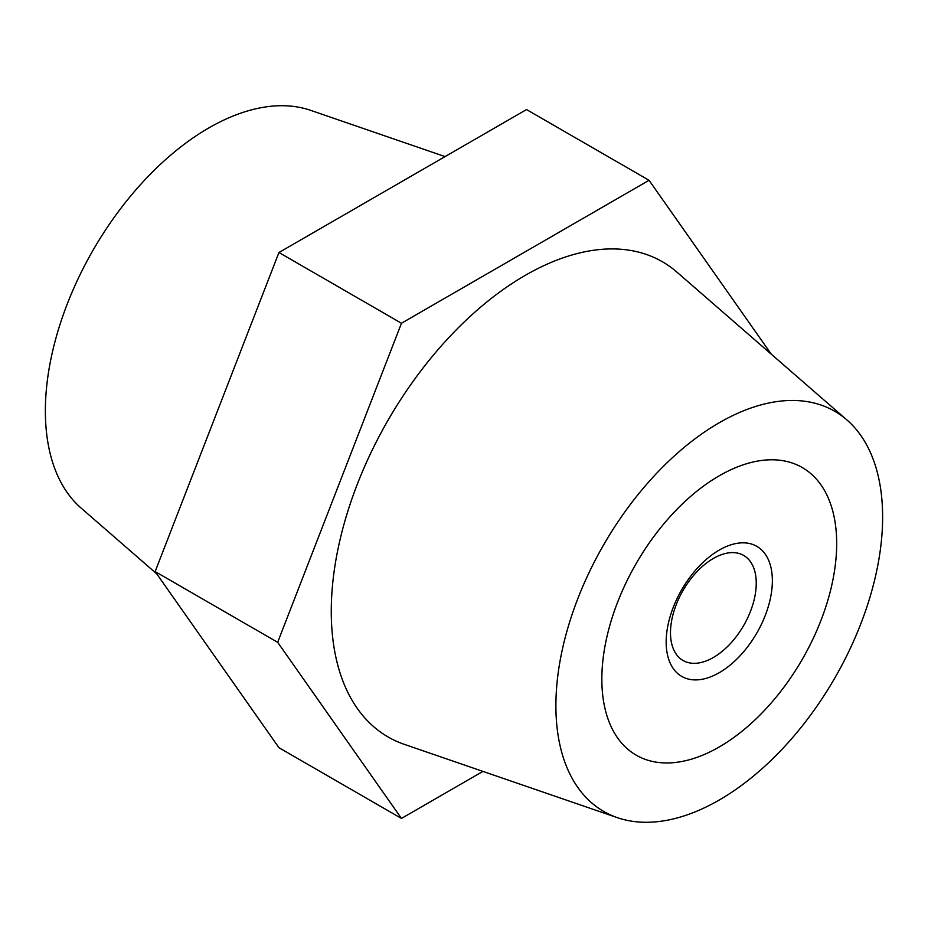 <?xml version="1.0" encoding="UTF-8"?>
<svg xmlns="http://www.w3.org/2000/svg" width="928" height="928" viewBox="0 0 928 928"><rect width="100%" height="100%" fill="white"/><g stroke="black" fill="none" stroke-linecap="round" stroke-linejoin="round"><path stroke-width="1.39" d="M719.258 746.959A166.054 95.874 120 0 0 827.741 600.625A166.054 95.874 120 0 0 802.291 467.561A166.054 95.874 120 0 0 719.258 475.786A166.054 95.874 120 0 0 610.775 622.12A166.054 95.874 120 0 0 636.237 755.183A166.054 95.874 120 0 0 719.258 746.959M156.739 573.84L81.038 508.01A231.037 133.388 -60 0 1 61.538 319.789A231.037 133.388 -60 0 1 208.742 127.983A231.037 133.388 -60 0 1 310.636 110.339L445.069 156.6M719.258 800.017A231.037 133.388 -60 0 1 617.364 817.661A231.037 133.388 -60 0 1 565.071 638.07A231.037 133.388 -60 0 1 719.258 422.727A231.037 133.388 -60 0 1 846.962 419.99A231.037 133.388 -60 0 1 866.462 608.211A231.037 133.388 -60 0 1 719.258 800.017M617.364 817.661L404.26 744.326A274.363 158.398 -60 0 1 342.165 531.06A274.363 158.398 -60 0 1 525.26 275.361A274.363 158.398 -60 0 1 676.895 272.101L846.962 419.99M771.261 354.16L649.055 180.299L401.464 323.246L277.669 642.315L155.15 571.578L278.945 747.701L401.464 818.438L482.931 771.4M277.669 642.315L401.464 818.438M649.055 180.299L526.536 109.562L278.945 252.509L155.15 571.578M401.464 323.246L278.945 252.509M692.717 679.795A75.087 43.349 -60 0 1 673.287 607.272A75.087 43.349 -60 0 1 745.81 542.95A75.087 43.349 -60 0 1 765.24 615.484A75.087 43.349 -60 0 1 692.717 679.795M734.814 552.705A60.645 35.02 120 0 0 679.342 597.47A60.645 35.02 120 0 0 683.043 660.492A60.645 35.02 120 0 0 691.928 663.23A60.645 35.02 120 0 0 747.388 618.477A60.645 35.02 120 0 0 743.688 555.454A60.645 35.02 120 0 0 734.814 552.705M660.55 762.688A166.054 95.874 120 0 0 812.418 640.134A166.054 95.874 120 0 0 802.291 467.561A166.054 95.874 120 0 0 777.977 460.056A166.054 95.874 120 0 0 626.11 582.622A166.054 95.874 120 0 0 636.237 755.183A166.054 95.874 120 0 0 660.55 762.688"/></g></svg>
